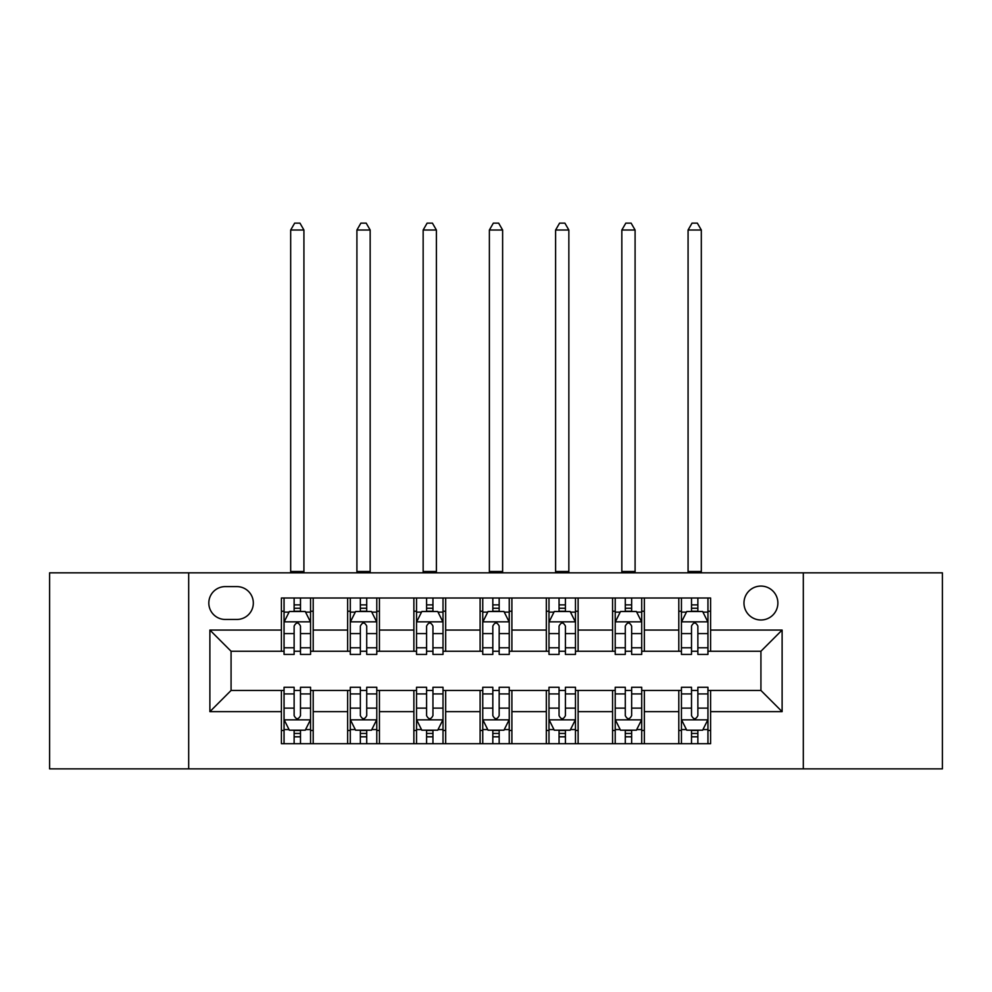 <?xml version="1.0" encoding="UTF-8"?>
<svg xmlns="http://www.w3.org/2000/svg" width="992" height="992" viewBox="0 0 992 992"><rect width="100%" height="100%" fill="white"/><g stroke="black" fill="none" stroke-linecap="round" stroke-linejoin="round"><path stroke-width="1.49" d="M760.926 586.074A16.951 16.951 0 0 0 743.975 603.024A16.951 16.951 0 0 0 760.926 619.988A16.951 16.951 0 0 0 777.877 603.024A16.951 16.951 0 0 0 760.926 586.074M803.309 768.874L942.4 768.874L942.4 572.83L803.309 572.83L803.309 768.874L188.691 768.874L188.691 572.83L49.6 572.83L49.6 768.874L188.691 768.874M225.246 619.454L236.902 619.454A16.43 16.43 0 0 0 253.332 603.024A16.43 16.43 0 0 0 236.902 586.607L225.246 586.607A16.43 16.43 0 0 0 208.816 603.024A16.43 16.43 0 0 0 225.246 619.454M803.309 572.83L188.691 572.83M281.406 711.648L209.882 711.648L209.882 630.056L281.406 630.056L281.406 651.248L231.074 651.248L231.074 690.457L281.406 690.457L281.406 743.702L710.594 743.702L710.594 690.457L760.926 690.457L760.926 651.248L710.594 651.248L710.594 630.056L782.118 630.056L782.118 711.648L710.594 711.648M710.594 630.056L710.594 598.002L281.406 598.002L281.406 630.056M678.801 598.002L678.801 651.248L681.442 651.248M691.511 651.248L697.872 651.248M707.941 651.248L710.594 651.248M678.801 651.248L641.712 651.248M612.572 598.002L612.572 651.248L615.214 651.248M625.282 651.248L631.644 651.248M612.572 651.248L575.472 651.248M546.332 598.002L546.332 651.248L548.985 651.248M559.054 651.248L565.415 651.248M546.332 651.248L509.243 651.248M480.103 598.002L480.103 651.248L482.757 651.248M492.826 651.248L499.174 651.248M480.103 651.248L443.015 651.248M413.875 598.002L413.875 651.248L416.528 651.248M426.585 651.248L432.946 651.248M413.875 651.248L376.786 651.248M347.646 598.002L347.646 651.248L350.288 651.248M360.356 651.248L366.718 651.248M347.646 651.248L310.558 651.248M281.406 651.248L284.059 651.248M294.128 651.248L300.489 651.248M281.406 690.457L284.059 690.457M294.128 690.457L300.489 690.457M310.558 690.457L313.199 690.457L313.199 743.702M350.288 690.457L313.199 690.457M360.356 690.457L366.718 690.457M376.786 690.457L379.428 690.457L379.428 743.702M416.528 690.457L379.428 690.457M426.585 690.457L432.946 690.457M443.015 690.457L445.668 690.457L445.668 743.702M482.757 690.457L445.668 690.457M492.826 690.457L499.174 690.457M509.243 690.457L511.897 690.457L511.897 743.702M548.985 690.457L511.897 690.457M559.054 690.457L565.415 690.457M575.472 690.457L578.125 690.457L578.125 743.702M615.214 690.457L578.125 690.457M625.282 690.457L631.644 690.457M641.712 690.457L644.354 690.457L644.354 743.702M681.442 690.457L644.354 690.457M691.511 690.457L697.872 690.457M707.941 690.457L710.594 690.457M313.199 598.002L313.199 651.248M281.406 611.246L284.059 611.246M294.128 611.246L300.489 611.246M310.558 611.246L313.199 611.246M281.406 730.459L284.059 730.459M294.128 730.459L300.489 730.459M310.558 730.459L313.199 730.459M347.646 690.457L347.646 743.702M379.428 598.002L379.428 651.248M347.646 611.246L350.288 611.246M360.356 611.246L366.718 611.246M376.786 611.246L379.428 611.246M347.646 730.459L350.288 730.459M360.356 730.459L366.718 730.459M376.786 730.459L379.428 730.459M413.875 690.457L413.875 743.702M413.875 730.459L416.528 730.459M426.585 730.459L432.946 730.459M443.015 730.459L445.668 730.459M445.668 598.002L445.668 651.248M413.875 611.246L416.528 611.246M426.585 611.246L432.946 611.246M443.015 611.246L445.668 611.246M480.103 690.457L480.103 743.702M480.103 730.459L482.757 730.459M492.826 730.459L499.174 730.459M509.243 730.459L511.897 730.459M511.897 598.002L511.897 651.248M480.103 611.246L482.757 611.246M492.826 611.246L499.174 611.246M509.243 611.246L511.897 611.246M546.332 690.457L546.332 743.702M546.332 730.459L548.985 730.459M559.054 730.459L565.415 730.459M575.472 730.459L578.125 730.459M578.125 598.002L578.125 651.248M546.332 611.246L548.985 611.246M559.054 611.246L565.415 611.246M575.472 611.246L578.125 611.246M612.572 690.457L612.572 743.702M612.572 730.459L615.214 730.459M625.282 730.459L631.644 730.459M641.712 730.459L644.354 730.459M644.354 598.002L644.354 651.248M612.572 611.246L615.214 611.246M625.282 611.246L631.644 611.246M641.712 611.246L644.354 611.246M678.801 690.457L678.801 743.702M678.801 730.459L681.442 730.459M691.511 730.459L697.872 730.459M707.941 730.459L710.594 730.459M678.801 611.246L681.442 611.246M691.511 611.246L697.872 611.246M707.941 611.246L710.594 611.246M231.074 651.248L209.882 630.056M231.074 690.457L209.882 711.648M782.118 630.056L760.926 651.248M782.118 711.648L760.926 690.457M300.489 604.884L294.128 604.884M310.558 647.788L300.489 647.788L300.489 654.422L310.558 654.422L310.558 622.108L305.251 611.506L289.354 611.506L284.059 622.108L284.059 654.422L294.128 654.422L294.128 647.788L284.059 647.788M284.059 622.108L284.059 598.002M310.558 622.108L310.558 598.002M294.128 611.506L294.128 598.002M300.489 598.002L300.489 611.506M300.489 647.788L300.489 626.076C298.369 621.996 296.248 621.996 294.128 626.076L294.128 647.788M290.681 572.83L290.681 230.02L303.924 230.02L299.956 223.126L294.661 223.126L290.681 230.02M303.924 572.83L303.924 230.02M294.128 736.82L300.489 736.82M284.059 693.916L294.128 693.916L294.128 687.282L284.059 687.282L284.059 719.597L289.354 730.199L305.251 730.199L310.558 719.597L310.558 687.282L300.489 687.282L300.489 693.916L310.558 693.916M310.558 719.597L310.558 743.702M284.059 719.597L284.059 743.702M300.489 730.199L300.489 743.702M294.128 743.702L294.128 730.199M294.128 693.916L294.128 715.629C296.248 719.708 298.356 719.708 300.489 715.629L300.489 693.916M366.718 604.884L360.356 604.884M376.786 647.788L366.718 647.788L366.718 654.422L376.786 654.422L376.786 622.108L371.479 611.506L355.595 611.506L350.288 622.108L350.288 654.422L360.356 654.422L360.356 647.788L350.288 647.788M350.288 622.108L350.288 598.002M376.786 622.108L376.786 598.002M360.356 611.506L360.356 598.002M366.718 598.002L366.718 611.506M366.718 647.788L366.718 626.076C364.597 621.996 362.477 621.996 360.356 626.076L360.356 647.788M356.909 572.83L356.909 230.02L370.165 230.02L366.184 223.126L360.89 223.126L356.909 230.02M370.165 572.83L370.165 230.02M432.946 604.884L426.585 604.884M443.015 647.788L432.946 647.788L432.946 654.422L443.015 654.422L443.015 622.108L437.72 611.506L421.823 611.506L416.528 622.108L416.528 654.422L426.585 654.422L426.585 647.788L416.528 647.788M416.528 622.108L416.528 598.002M443.015 622.108L443.015 598.002M426.585 611.506L426.585 598.002M432.946 598.002L432.946 611.506M432.946 647.788L432.946 626.076C430.826 621.996 428.718 621.996 426.585 626.076L426.585 647.788M423.15 572.83L423.15 230.02L436.393 230.02L432.413 223.126L427.118 223.126L423.15 230.02M436.393 572.83L436.393 230.02M499.174 604.884L492.826 604.884M509.243 647.788L499.174 647.788L499.174 654.422L509.243 654.422L509.243 622.108L503.948 611.506L488.052 611.506L482.757 622.108L482.757 654.422L492.826 654.422L492.826 647.788L482.757 647.788M482.757 622.108L482.757 598.002M509.243 622.108L509.243 598.002M492.826 611.506L492.826 598.002M499.174 598.002L499.174 611.506M499.174 647.788L499.174 626.076C497.066 621.996 494.946 621.996 492.826 626.076L492.826 647.788M489.378 572.83L489.378 230.02L502.622 230.02L498.654 223.126L493.346 223.126L489.378 230.02M502.622 572.83L502.622 230.02M360.356 736.82L366.718 736.82M350.288 693.916L360.356 693.916L360.356 687.282L350.288 687.282L350.288 719.597L355.595 730.199L371.479 730.199L376.786 719.597L376.786 687.282L366.718 687.282L366.718 693.916L376.786 693.916M376.786 719.597L376.786 743.702M350.288 719.597L350.288 743.702M366.718 730.199L366.718 743.702M360.356 743.702L360.356 730.199M360.356 693.916L360.356 715.629C362.477 719.708 364.597 719.708 366.718 715.629L366.718 693.916M426.585 736.82L432.946 736.82M416.528 693.916L426.585 693.916L426.585 687.282L416.528 687.282L416.528 719.597L421.823 730.199L437.72 730.199L443.015 719.597L443.015 687.282L432.946 687.282L432.946 693.916L443.015 693.916M443.015 719.597L443.015 743.702M416.528 719.597L416.528 743.702M432.946 730.199L432.946 743.702M426.585 743.702L426.585 730.199M426.585 693.916L426.585 715.629C428.705 719.708 430.826 719.708 432.946 715.629L432.946 693.916M492.826 736.82L499.174 736.82M482.757 693.916L492.826 693.916L492.826 687.282L482.757 687.282L482.757 719.597L488.052 730.199L503.948 730.199L509.243 719.597L509.243 687.282L499.174 687.282L499.174 693.916L509.243 693.916M509.243 719.597L509.243 743.702M482.757 719.597L482.757 743.702M499.174 730.199L499.174 743.702M492.826 743.702L492.826 730.199M492.826 693.916L492.826 715.629C494.934 719.708 497.054 719.708 499.174 715.629L499.174 693.916M565.415 604.884L559.054 604.884M575.472 647.788L565.415 647.788L565.415 654.422L575.472 654.422L575.472 622.108L570.177 611.506L554.28 611.506L548.985 622.108L548.985 654.422L559.054 654.422L559.054 647.788L548.985 647.788M548.985 622.108L548.985 598.002M575.472 622.108L575.472 598.002M559.054 611.506L559.054 598.002M565.415 598.002L565.415 611.506M565.415 647.788L565.415 626.076C563.295 621.996 561.174 621.996 559.054 626.076L559.054 647.788M555.607 572.83L555.607 230.02L568.85 230.02L564.882 223.126L559.587 223.126L555.607 230.02M568.85 572.83L568.85 230.02M559.054 736.82L565.415 736.82M548.985 693.916L559.054 693.916L559.054 687.282L548.985 687.282L548.985 719.597L554.28 730.199L570.177 730.199L575.472 719.597L575.472 687.282L565.415 687.282L565.415 693.916L575.472 693.916M575.472 719.597L575.472 743.702M548.985 719.597L548.985 743.702M565.415 730.199L565.415 743.702M559.054 743.702L559.054 730.199M559.054 693.916L559.054 715.629C561.174 719.708 563.282 719.708 565.415 715.629L565.415 693.916M631.644 604.884L625.282 604.884M641.712 647.788L631.644 647.788L631.644 654.422L641.712 654.422L641.712 622.108L636.405 611.506L620.521 611.506L615.214 622.108L615.214 654.422L625.282 654.422L625.282 647.788L615.214 647.788M615.214 622.108L615.214 598.002M641.712 622.108L641.712 598.002M625.282 611.506L625.282 598.002M631.644 598.002L631.644 611.506M631.644 647.788L631.644 626.076C629.523 621.996 627.403 621.996 625.282 626.076L625.282 647.788M621.835 572.83L621.835 230.02L635.091 230.02L631.11 223.126L625.816 223.126L621.835 230.02M635.091 572.83L635.091 230.02M625.282 736.82L631.644 736.82M615.214 693.916L625.282 693.916L625.282 687.282L615.214 687.282L615.214 719.597L620.521 730.199L636.405 730.199L641.712 719.597L641.712 687.282L631.644 687.282L631.644 693.916L641.712 693.916M641.712 719.597L641.712 743.702M615.214 719.597L615.214 743.702M631.644 730.199L631.644 743.702M625.282 743.702L625.282 730.199M625.282 693.916L625.282 715.629C627.403 719.708 629.523 719.708 631.644 715.629L631.644 693.916M697.872 604.884L691.511 604.884M707.941 647.788L697.872 647.788L697.872 654.422L707.941 654.422L707.941 622.108L702.646 611.506L686.749 611.506L681.442 622.108L681.442 654.422L691.511 654.422L691.511 647.788L681.442 647.788M681.442 622.108L681.442 598.002M707.941 622.108L707.941 598.002M691.511 611.506L691.511 598.002M697.872 598.002L697.872 611.506M697.872 647.788L697.872 626.076C695.752 621.996 693.644 621.996 691.511 626.076L691.511 647.788M688.076 572.83L688.076 230.02L701.319 230.02L697.339 223.126L692.044 223.126L688.076 230.02M701.319 572.83L701.319 230.02M691.511 736.82L697.872 736.82M681.442 693.916L691.511 693.916L691.511 687.282L681.442 687.282L681.442 719.597L686.749 730.199L702.646 730.199L707.941 719.597L707.941 687.282L697.872 687.282L697.872 693.916L707.941 693.916M707.941 719.597L707.941 743.702M681.442 719.597L681.442 743.702M697.872 730.199L697.872 743.702M691.511 743.702L691.511 730.199M691.511 693.916L691.511 715.629C693.631 719.708 695.752 719.708 697.872 715.629L697.872 693.916M347.646 711.648L313.199 711.648M347.646 630.056L313.199 630.056M413.875 630.056L379.428 630.056M413.875 711.648L379.428 711.648M480.103 630.056L445.668 630.056M480.103 711.648L445.668 711.648M546.332 630.056L511.897 630.056M546.332 711.648L511.897 711.648M612.572 630.056L578.125 630.056M612.572 711.648L578.125 711.648M678.801 630.056L644.354 630.056M678.801 711.648L644.354 711.648M310.422 621.835L284.196 621.835M284.059 612.138L289.044 612.138M305.573 612.138L310.558 612.138M294.128 633.578L284.059 633.578M310.558 633.578L300.489 633.578M300.489 608.257L294.128 608.257M290.681 571.504L303.924 571.504M284.196 719.857L310.422 719.857M310.558 729.554L305.573 729.554M289.044 729.554L284.059 729.554M300.489 708.127L310.558 708.127M284.059 708.127L294.128 708.127M294.128 733.448L300.489 733.448M376.65 621.835L350.424 621.835M350.288 612.138L355.272 612.138M371.802 612.138L376.786 612.138M360.356 633.578L350.288 633.578M376.786 633.578L366.718 633.578M366.718 608.257L360.356 608.257M356.909 571.504L370.165 571.504M442.878 621.835L416.652 621.835M416.528 612.138L421.501 612.138M438.03 612.138L443.015 612.138M426.585 633.578L416.528 633.578M443.015 633.578L432.946 633.578M432.946 608.257L426.585 608.257M423.15 571.504L436.393 571.504M509.119 621.835L482.881 621.835M482.757 612.138L487.729 612.138M504.271 612.138L509.243 612.138M492.826 633.578L482.757 633.578M509.243 633.578L499.174 633.578M499.174 608.257L492.826 608.257M489.378 571.504L502.622 571.504M350.424 719.857L376.65 719.857M376.786 729.554L371.802 729.554M355.272 729.554L350.288 729.554M366.718 708.127L376.786 708.127M350.288 708.127L360.356 708.127M360.356 733.448L366.718 733.448M416.652 719.857L442.878 719.857M443.015 729.554L438.03 729.554M421.501 729.554L416.528 729.554M432.946 708.127L443.015 708.127M416.528 708.127L426.585 708.127M426.585 733.448L432.946 733.448M482.881 719.857L509.119 719.857M509.243 729.554L504.271 729.554M487.729 729.554L482.757 729.554M499.174 708.127L509.243 708.127M482.757 708.127L492.826 708.127M492.826 733.448L499.174 733.448M575.348 621.835L549.122 621.835M548.985 612.138L553.97 612.138M570.499 612.138L575.472 612.138M559.054 633.578L548.985 633.578M575.472 633.578L565.415 633.578M565.415 608.257L559.054 608.257M555.607 571.504L568.85 571.504M549.122 719.857L575.348 719.857M575.472 729.554L570.499 729.554M553.97 729.554L548.985 729.554M565.415 708.127L575.472 708.127M548.985 708.127L559.054 708.127M559.054 733.448L565.415 733.448M641.576 621.835L615.35 621.835M615.214 612.138L620.198 612.138M636.728 612.138L641.712 612.138M625.282 633.578L615.214 633.578M641.712 633.578L631.644 633.578M631.644 608.257L625.282 608.257M621.835 571.504L635.091 571.504M615.35 719.857L641.576 719.857M641.712 729.554L636.728 729.554M620.198 729.554L615.214 729.554M631.644 708.127L641.712 708.127M615.214 708.127L625.282 708.127M625.282 733.448L631.644 733.448M707.804 621.835L681.578 621.835M681.442 612.138L686.427 612.138M702.956 612.138L707.941 612.138M691.511 633.578L681.442 633.578M707.941 633.578L697.872 633.578M697.872 608.257L691.511 608.257M688.076 571.504L701.319 571.504M681.578 719.857L707.804 719.857M707.941 729.554L702.956 729.554M686.427 729.554L681.442 729.554M697.872 708.127L707.941 708.127M681.442 708.127L691.511 708.127M691.511 733.448L697.872 733.448"/></g></svg>
